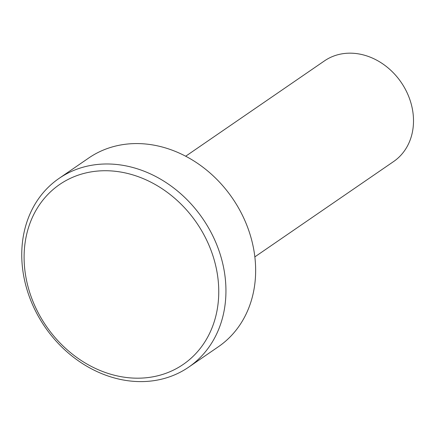 <?xml version="1.0" encoding="UTF-8"?>
<svg xmlns="http://www.w3.org/2000/svg" width="435" height="435" viewBox="0 0 435 435"><rect width="100%" height="100%" fill="white"/><g stroke="black" fill="none" stroke-linecap="round" stroke-linejoin="round"><path stroke-width="0.65" d="M113.916 377.83A114.487 95.689 55.5 0 1 26.171 286.741A114.487 95.689 55.5 0 1 59.019 178.426A114.487 95.689 55.5 0 1 202.715 218.604A114.487 95.689 55.5 0 1 188.676 367.156A114.487 95.689 55.5 0 1 113.916 377.83M59.019 178.426L88.718 158.019A114.487 95.689 55.5 0 1 232.42 198.202A114.487 95.689 55.5 0 1 218.381 346.749L188.676 367.156M185.691 156.219L324.483 60.873A61.063 51.036 55.5 0 1 401.124 82.302A61.063 51.036 55.5 0 1 393.631 161.526L254.845 256.878M111.964 374.589A109.147 91.225 55.5 0 1 42.271 200.926A109.147 91.225 55.5 0 1 210.051 247.841A109.147 91.225 55.5 0 1 111.964 374.589"/></g></svg>
